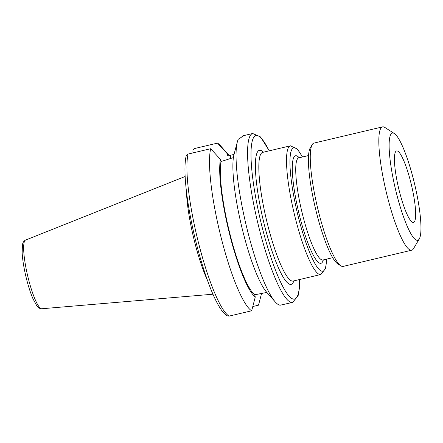 <?xml version="1.0" encoding="UTF-8"?>
<svg xmlns="http://www.w3.org/2000/svg" width="443" height="443" viewBox="0 0 443 443"><rect width="100%" height="100%" fill="white"/><g stroke="black" fill="none" stroke-linecap="round" stroke-linejoin="round"><path stroke-width="0.66" d="M233.395 157.592L220.991 161.557L220.431 159.342L210.669 148.721L188.07 154.059L186.11 156.074C184.471 163.722 184.581 175.461 186.437 191.282C188.109 205.347 190.855 220.476 194.671 236.667C204.062 275.801 217.103 310 227.076 315.798L229.075 316.119L251.674 310.781L255.262 297.009L254.703 294.794L266.858 292.424M241.917 137.125L242.044 136.156L243.816 135.68L238.229 139.285A86.778 15.605 76.7 0 0 237.376 141.754A86.778 15.605 76.7 0 0 245.943 224.263A86.778 15.605 76.7 0 0 275.214 301.882A86.778 15.605 76.7 0 0 280.209 305.199L292.607 302.408L298.111 295.774L299.402 288.255L299.673 279.505M261.619 293.283L258.513 305.177L252.792 306.528M229.23 155.615A74.64 13.417 76.7 0 0 229.147 155.526A74.64 13.417 76.7 0 0 227.265 153.732L227.829 155.947L234.026 154.386M229.147 155.526L220.503 145.741A86.778 15.605 76.7 0 0 217.507 143.117L227.265 153.732M193.22 152.846L192.965 151.833C192.688 150.149 193.331 149.025 194.903 148.455L217.507 143.117M237.376 141.754L233.882 154.945A74.64 13.417 76.7 0 0 241.573 226.113A74.64 13.417 76.7 0 0 266.57 292.103L275.214 301.882M186.437 191.304A61.228 11.009 76.7 0 0 207.485 280.375M210.669 148.721A86.778 15.605 76.7 0 0 221.212 237.919A86.778 15.605 76.7 0 0 251.674 310.781M220.431 159.342A74.64 13.417 76.7 0 0 229.756 234.807A74.64 13.417 76.7 0 0 255.262 297.009M220.991 161.557A72.453 13.024 76.7 0 0 230.094 234.53A72.453 13.024 76.7 0 0 254.703 294.794M414.105 222.081A36.736 6.606 -103.3 0 1 413.491 222.425A36.736 6.606 -103.3 0 1 398.617 188.192A36.736 6.606 -103.3 0 1 396.596 150.919A36.736 6.606 -103.3 0 1 411.032 183.324A36.736 6.606 -103.3 0 1 414.105 222.081M391.451 133.564A55.098 9.907 -103.3 0 1 394.348 133.537A55.098 9.907 -103.3 0 1 414.687 184.393A55.098 9.907 -103.3 0 1 419.261 238.971A55.098 9.907 -103.3 0 1 397.31 196.576A55.098 9.907 -103.3 0 1 391.451 133.564M394.348 133.537L384.834 127.44A63.36 11.391 76.7 0 0 382.564 126.881A63.36 11.391 76.7 0 0 381.506 127.468A63.36 11.391 76.7 0 0 386.805 194.316A63.36 11.391 76.7 0 0 411.702 250.206A63.36 11.391 76.7 0 0 412.76 249.614A63.36 11.391 76.7 0 0 413.485 248.689L419.261 238.971M411.702 250.206L343.131 266.409A63.36 11.391 -103.3 0 1 340.861 265.85A63.36 11.391 -103.3 0 1 317.476 207.363A63.36 11.391 -103.3 0 1 312.21 144.601A63.36 11.391 -103.3 0 1 312.935 143.67A63.36 11.391 -103.3 0 1 313.993 143.078L382.564 126.881M312.21 144.601L310.283 147.835A60.608 10.898 76.7 0 0 315.316 207.872A60.608 10.898 76.7 0 0 337.688 263.812L340.861 265.85M263.458 152.193A68.87 12.382 76.7 0 0 263.236 220.182A68.87 12.382 76.7 0 0 293.864 280.879M293.039 281.072L293.128 281.056A66.118 11.889 -103.3 0 1 267.733 225.066A66.118 11.889 -103.3 0 1 262.721 152.364L262.627 152.386M262.721 152.364L290.414 145.819A66.118 11.889 76.7 0 0 295.426 218.521A66.118 11.889 76.7 0 0 320.821 274.51L325.633 268.452L326.668 259.116M269.156 150.841A84.02 15.106 76.7 0 0 251.292 147.098A84.02 15.106 76.7 0 0 262.334 227.951A84.02 15.106 76.7 0 0 287.169 293.737A84.02 15.106 76.7 0 0 299.562 279.533M322.631 260.146L322.958 259.991A52.479 9.436 -103.3 0 1 302.802 215.553A52.479 9.436 -103.3 0 1 298.82 157.846L298.466 157.858M299.202 157.758A55.237 9.929 76.7 0 0 299.739 216.527A55.237 9.929 76.7 0 0 323.335 259.903M326.535 259.149A63.36 11.391 -103.3 0 1 298.488 217.552A63.36 11.391 -103.3 0 1 290.071 157.725A63.36 11.391 -103.3 0 1 302.397 156.999M243.495 135.674L252.693 133.504A86.778 15.605 76.7 0 0 259.271 228.926A86.778 15.605 76.7 0 0 292.607 302.408M230.881 158.627L230.067 155.421M25.578 240.078A35.296 6.346 76.7 0 0 28.413 278.841A35.296 6.346 76.7 0 0 41.803 308.754C39.815 308.754 38.153 307.769 36.819 305.803L33.037 298.898C30.689 293.471 28.524 286.865 26.541 279.084C24.06 269.145 22.599 260.39 22.15 252.82L22.438 244.951C22.754 242.598 23.795 240.975 25.578 240.078L185.152 176.48M188.07 154.059A86.778 15.605 76.7 0 0 198.614 243.257A86.778 15.605 76.7 0 0 229.075 316.119M293.128 281.056L320.821 274.51M322.958 259.991L332.687 257.693M298.82 157.846L308.55 155.548M302.53 156.972L297.408 149.069L290.414 145.819M41.803 308.754L212.967 294.207M269.266 150.819L260.567 136.948L252.693 133.504"/></g></svg>
